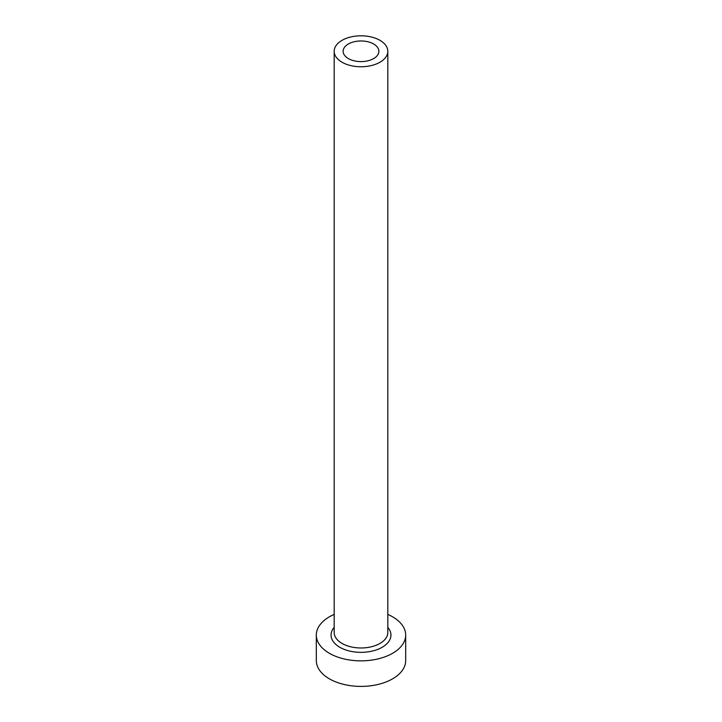<?xml version="1.0" encoding="UTF-8"?>
<svg xmlns="http://www.w3.org/2000/svg" width="722" height="722" viewBox="0 0 722 722"><rect width="100%" height="100%" fill="white"/><g stroke="black" fill="none" stroke-linecap="round" stroke-linejoin="round"><path stroke-width="1.08" d="M373.635 43.988A17.879 10.316 0 0 0 354.159 41.75A17.879 10.316 0 0 0 343.121 51.28A17.879 10.316 0 0 0 348.365 58.581A17.879 10.316 0 0 0 367.841 60.819A17.879 10.316 0 0 0 378.879 51.28A17.879 10.316 0 0 0 373.635 43.988M342.038 62.227A26.813 15.478 0 0 0 371.261 65.585A26.813 15.478 0 0 0 387.813 51.28A26.813 15.478 0 0 0 379.962 40.333A26.813 15.478 0 0 0 350.739 36.984A26.813 15.478 0 0 0 334.187 51.28A26.813 15.478 0 0 0 342.038 62.227M334.187 614.413A44.683 25.802 0 0 0 316.317 635.053A44.683 25.802 0 0 0 329.403 653.302A44.683 25.802 0 0 0 378.102 658.888A44.683 25.802 0 0 0 405.683 635.053A44.683 25.802 0 0 0 392.597 616.814A44.683 25.802 0 0 0 387.813 614.413M316.317 635.053L316.317 660.594A44.683 25.802 0 0 0 329.403 678.842A44.683 25.802 0 0 0 378.102 684.429A44.683 25.802 0 0 0 405.683 660.594L405.683 635.053M387.813 627.364A29.936 17.283 180 0 1 378.472 649.096A29.936 17.283 180 0 1 339.827 647.282A29.936 17.283 180 0 1 334.187 627.364M334.187 51.28L334.187 632.499A26.813 15.478 0 0 0 342.038 643.446A26.813 15.478 0 0 0 371.261 646.804A26.813 15.478 0 0 0 387.813 632.499L387.813 51.28"/></g></svg>
